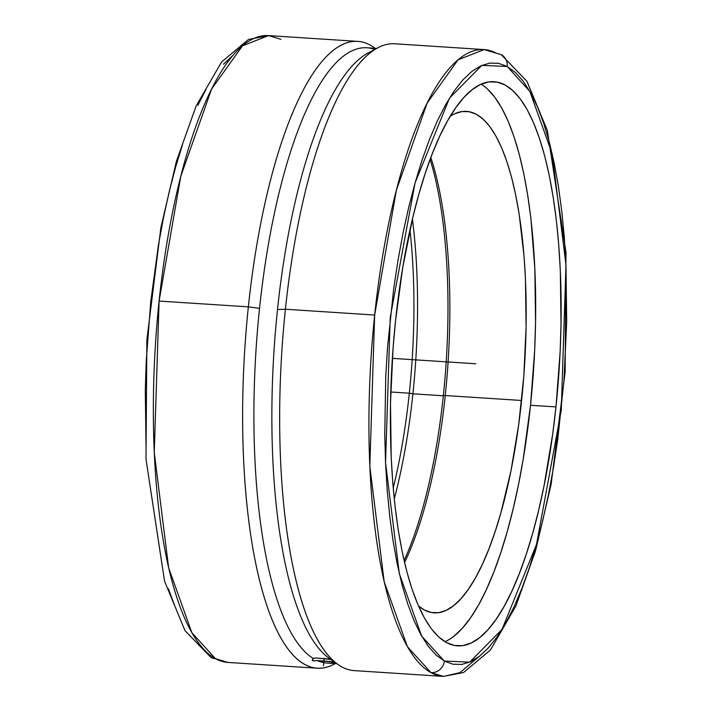 <?xml version="1.0" encoding="UTF-8"?>
<svg xmlns="http://www.w3.org/2000/svg" width="712" height="712" viewBox="0 0 712 712"><rect width="100%" height="100%" fill="white"/><g stroke="black" fill="none" stroke-linecap="round" stroke-linejoin="round"><path stroke-width="1.07" d="M478.989 656.624L459.961 672.635L443.46 676.4A314.072 92.871 -86.3 0 1 431.027 672.662A12.567 11.89 -61.4 0 0 444.315 661.056L469.697 662.151L502.067 629.328L536.501 544.466L561.279 410.112L565.978 264.882L552.192 153.89L529.87 91.43L507.193 66.474A12.567 11.89 -61.4 0 0 501.399 54.762A12.567 11.89 118.6 0 1 507.193 66.474L481.81 65.379L449.45 98.212L415.016 183.064L390.238 317.418L385.539 462.649L399.325 573.641L421.637 636.101L444.315 661.056A12.567 11.89 118.6 0 1 431.027 672.662L407.433 646.71L384.195 581.757L369.813 466.271L374.663 315.042L396.344 190.3L427.102 103.16L458.056 59.826L484.107 49.582A314.072 92.871 -86.3 0 1 496.531 53.311M280.902 39.302L268.54 35.6L242.498 45.844L211.544 89.16L180.786 176.291L159.096 301.06L154.255 452.351L168.655 567.873L191.911 632.808L215.531 658.716A12.567 11.89 118.5 0 1 210.681 657.283A12.567 11.89 -61.5 0 0 215.531 658.716A314.072 92.871 93.7 0 0 227.893 662.418L317.151 668.212A314.072 92.871 -86.3 0 1 248.355 306.854A314.072 92.871 93.7 0 0 334.044 664.234L335.263 663.593M487.328 88.884L494.698 97.09L501.631 107.85L508.074 121.049L513.957 136.579L519.235 154.273L523.845 173.977L527.743 195.489L530.903 218.602L534.854 268.744L535.566 322.483L534.694 350.046L530.511 405.27L555.965 406.917A282.664 83.589 -86.3 0 1 457.469 645.837A282.664 83.589 -86.3 0 1 395.552 320.614A282.664 83.589 -86.3 0 1 494.048 81.693A282.664 83.589 -86.3 0 1 555.965 406.917L530.511 405.27A282.664 83.589 93.7 0 0 481.107 84.176M335.023 662.418A308.287 91.163 -86.3 0 1 317.071 660.496L314.375 660.932L312.283 660.309L313.058 658.342L316.057 657.968L331.027 659.499A308.287 91.163 -86.3 0 1 277.502 309.515L285.405 309.248A314.072 92.871 93.7 0 0 354.202 670.615L443.46 676.4L431.027 672.662A314.072 92.871 -86.3 0 1 374.663 315.042L285.405 309.248L277.502 309.515A308.287 91.163 93.7 0 0 329.095 658.217L337.96 664.492A314.072 92.871 -86.3 0 1 285.405 309.248A314.072 92.871 -86.3 0 1 377.956 47.766L368.353 52.839A308.287 91.163 93.7 0 0 277.502 309.515A308.287 91.163 -86.3 0 1 373.124 50.712M450.224 116.234A251.256 74.297 -86.3 0 1 466.565 111.384A251.256 74.297 -86.3 0 1 521.602 400.473L445.258 395.525A251.256 74.297 93.7 0 0 430.822 157.512A251.256 74.297 -86.3 0 1 445.258 395.525L443.327 395.783A254.148 75.152 93.7 0 0 430.11 159.399A254.148 75.152 -86.3 0 1 443.327 395.783L412.907 393.816A254.148 75.152 93.7 0 0 412.408 219.136A254.148 75.152 -86.3 0 1 412.907 393.816L409.329 393.193A251.256 74.297 93.7 0 0 409.97 229.86A251.256 74.297 -86.3 0 1 409.329 393.193L390.763 391.992L409.329 393.193A251.256 74.297 -86.3 0 1 393.22 488.049A251.256 74.297 93.7 0 0 409.329 393.193L412.907 393.816A254.148 75.152 -86.3 0 1 394.261 499.005A254.148 75.152 93.7 0 0 412.907 393.816L443.327 395.783A254.148 75.152 -86.3 0 1 404.105 560.531A254.148 75.152 93.7 0 0 443.327 395.783L445.258 395.525A251.256 74.297 -86.3 0 1 404.558 562.489A251.256 74.297 93.7 0 0 445.258 395.525L521.602 400.473A251.256 74.297 -86.3 0 1 434.044 612.845A251.256 74.297 -86.3 0 1 418.469 605.93L424.263 609.935L431.374 612.507L438.672 612.658L446.077 610.407L453.526 605.752L460.949 598.756L468.265 589.483L475.402 578.019L482.3 564.474L488.895 548.988L495.116 531.695L500.91 512.765L510.976 470.766L518.71 424.583L523.809 375.998L526.097 326.888L525.465 279.122L524.059 256.329L519.137 214L515.675 194.883L511.572 177.368L506.891 161.642L501.657 147.838L495.926 136.099L489.767 126.54L483.217 119.242L476.355 114.294L469.244 111.731L461.946 111.57L454.541 113.831L450.224 116.234M314.375 660.932L312.675 660.692L312.897 658.538L312.675 660.692L312.319 659.472M333.803 661.795L317.071 660.496A308.287 91.163 93.7 0 0 327.066 663.059L336.838 663.691M375.162 48.309L374.04 47.508A314.072 92.871 93.7 0 0 248.355 306.854L259.542 308.349A308.287 91.163 93.7 0 0 313.058 658.342A308.287 91.163 -86.3 0 1 259.542 308.349L248.355 306.854L159.096 301.06A314.072 92.871 93.7 0 0 215.531 658.716L227.893 662.418L210.841 657.372L185.004 630.645L164.561 581.214L145.978 459.026L146.877 339.855L160.859 227.707L176.451 161.17L196.085 106.061L221.583 61.98L248.506 39.445L268.54 35.6A314.072 92.871 93.7 0 0 159.096 301.06L248.355 306.854A314.072 92.871 -86.3 0 1 357.798 41.385A314.072 92.871 -86.3 0 1 375.126 48.3M335.219 663.593A314.072 92.871 -86.3 0 1 317.151 668.212M174.538 605.173L168.272 588.584M146.04 447.554L145.301 390.256L146.245 360.859L150.713 301.986L158.456 244.892L163.475 217.694L169.198 191.759L175.561 167.329L182.503 144.643M197.874 105.331L206.16 89.098M223.497 64.24L232.397 55.856M259.542 308.349A308.287 91.163 -86.3 0 1 374.779 49.439A308.287 91.163 93.7 0 0 366.965 47.775A308.287 91.163 93.7 0 0 259.542 308.349M332.059 661.84L319.421 660.861M316.057 657.968L328.686 659.036M313.058 658.342L314.303 658.102M484.107 49.582L394.849 43.788A314.072 92.871 93.7 0 0 285.405 309.248L374.663 315.042A314.072 92.871 -86.3 0 1 484.107 49.582L501.239 54.673L526.924 81.248L547.332 130.438L565.978 252.333L565.123 372.109L551.141 484.267L535.549 550.821L515.915 605.939L490.417 650.02L463.494 672.555L443.46 676.4M444.955 641.708A282.664 83.589 93.7 0 0 530.511 405.27L523.258 458.831L518.558 484.347L513.192 508.679L507.229 531.597L500.714 552.895L493.719 572.341L486.305 589.776L478.535 605.013L470.507 617.909L462.275 628.34L453.927 636.208M444.315 661.056L436.091 655.058L428.25 646.256L420.872 634.73L414.01 620.606L407.753 604.016L402.147 585.104L397.243 564.073L393.095 541.111L389.749 516.449L387.221 490.31L385.557 462.96L384.747 434.658L385.762 376.274L387.577 346.762L393.718 288.52L397.99 260.334L403.01 233.153L408.724 207.228L415.087 182.806L422.038 160.129L429.496 139.401L437.408 120.835L445.685 104.611L454.247 90.869L463.022 79.762L471.923 71.378L480.849 65.816L489.731 63.11L498.48 63.297L507.015 66.376L515.417 72.482L523.258 81.284L530.645 92.8L537.498 106.925L543.763 123.523L549.37 142.427L554.274 163.457L558.413 186.419L561.768 211.09L564.287 237.221L565.96 264.57L566.69 321.868L563.94 380.769L557.799 439.019L553.527 467.197L548.507 494.377L542.784 520.303L536.421 544.724L529.479 567.411L522.012 588.13L514.108 606.695L505.832 622.92L497.261 636.662L488.494 647.769L479.594 656.153L470.659 661.715L461.777 664.421L453.028 664.234L444.315 661.056M395.552 320.614L393.06 348.15L390.496 403.401L391.208 457.131L392.784 482.781L395.169 507.273L398.32 530.396L402.227 551.907L406.828 571.602L412.106 589.305L417.988 604.835L424.432 618.034L431.365 628.794L438.734 636.991L446.451 642.571L454.461 645.455L462.667 645.633L470.997 643.087L479.381 637.863L487.72 629.986L495.952 619.556L503.989 606.66L511.75 591.423L519.164 573.997L526.168 554.541L532.683 533.252L538.646 510.326L544.004 485.993L552.708 434.035L555.965 406.917L560.139 351.701L561.02 324.129L560.308 270.4L558.724 244.75L556.348 220.257L553.188 197.135L549.29 175.624L544.68 155.928L539.411 138.226L533.519 122.704L527.085 109.497L520.143 98.746L512.782 90.54L505.057 84.968L497.056 82.076L488.85 81.907L480.511 84.443L472.136 89.676L463.788 97.544L455.564 107.975L447.528 120.871L439.758 136.108L432.344 153.543L425.349 172.989L418.834 194.278L412.871 217.205L402.805 267.053L395.552 320.614M475.758 363.77L392.348 358.358M324.218 658.378L323.444 665.782M268.54 35.6L357.798 41.385M376.737 48.407L366.965 47.775"/></g></svg>
